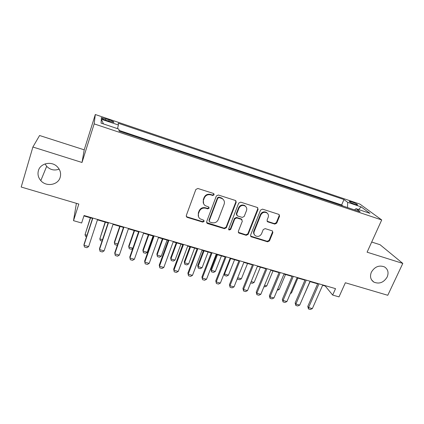 <?xml version="1.0" encoding="UTF-8"?>
<svg xmlns="http://www.w3.org/2000/svg" width="424" height="424" viewBox="0 0 424 424"><rect width="100%" height="100%" fill="white"/><g stroke="black" fill="none" stroke-linecap="round" stroke-linejoin="round"><path stroke-width="0.64" d="M214.131 194.807L213.495 193.466L197.881 188.473L195.862 189.464L186.295 215.498L186.783 217.141L187.238 217.374L202.736 222.086L204.124 221.407L203.78 220.252L200.112 218.821C198.395 217.438 197.865 215.668 198.533 213.521L199.328 211.375C200.647 208.688 202.773 207.643 205.709 208.242L207.707 208.868L209.101 208.184L208.725 206.992L205.232 205.651C203.393 204.251 202.815 202.423 203.504 200.165L204.315 197.997C205.645 195.279 207.781 194.229 210.728 194.855L212.731 195.491L214.131 194.807M203.61 203.753L203.266 199.72L204.071 197.558C205.402 194.844 207.532 193.8 210.468 194.42L212.466 195.056L213.866 194.372L213.892 193.699M186.231 216.282L187.042 216.887L202.502 221.593L203.886 220.915L203.939 220.39M198.543 216.818L198.305 213.039L199.1 210.903C200.419 208.221 202.54 207.177 205.46 207.781L207.458 208.401L208.847 207.718L208.889 207.124M371.36 272.187C369.717 276.459 370.544 279.761 373.846 282.098C379.252 284.292 383.694 282.596 387.176 277.01C388.893 272.643 388.013 269.282 384.536 266.935C379.141 264.899 374.747 266.648 371.36 272.187M38.399 170.671C37.45 174.306 38.25 177.619 40.805 180.619C46.253 187.143 58.162 185.081 60.187 177.317C61.242 173.347 60.245 169.796 57.203 166.659C51.527 160.797 40.291 163.171 38.399 170.671M45.077 163.913L46.677 166.325C50.308 169.934 54.463 170.861 59.153 169.118M351.719 201.866L349.328 201.315C349.222 201.877 351.162 202.911 355.153 204.416L357.527 204.956C357.618 204.384 355.678 203.356 351.719 201.866M274.794 224.1L276.724 223.146L279.575 216.161L279.034 214.449L262.504 209.133L260.553 210.097L250.579 235.103L251.05 236.725L267.576 241.812L269.489 240.869L272.881 232.559L272.388 230.905L265.175 228.621L263.246 229.575L261.571 233.73C260.082 236.301 258.052 237 255.476 235.829C254.029 234.732 253.6 233.274 254.204 231.467L260.776 215.021C262.196 212.493 264.178 211.751 266.728 212.79C268.328 213.897 268.811 215.424 268.175 217.364L267.067 220.104L267.581 221.789L274.794 224.1L274.392 223.607L276.316 222.664L279.162 215.689L279.125 214.507M32.886 147.017L82.012 162.477L84.217 149.831L39.58 135.51L32.886 147.017L21.2 187.032L78.822 204.05L73.516 220.671L81.641 223.008L84.063 215.514L335.538 288.643L332.67 295.067L339.004 296.885L345.359 282.76L387.769 295.284L402.8 263.421L380.063 244.722L371.694 242.035M82.012 162.477L94.165 123.882L381.711 219.95L367.094 252.185L402.8 263.421M236.195 202.328L235.32 200.441L218.334 195.013L216.335 195.994L206.631 221.699L207.113 223.342L207.543 223.549L224.407 228.679L226.363 227.72L236.195 202.328L235.855 200.759M240.657 202.147L257.278 207.463L258.115 209.318L248.157 234.366L246.222 235.315L238.807 232.999L238.336 231.366L242.321 221.217L241.468 219.378L236.746 217.91L234.785 218.874L230.656 229.49L229.013 230.031L228.679 228.891L238.686 203.123L240.657 202.147M105.836 120.231L113.717 122.393C114.374 122.033 112.874 121.185 109.212 119.854L101.325 117.692C100.647 118.047 102.147 118.89 105.836 120.231M94.165 123.882L95.305 114.522L359.939 204.114L381.711 219.95M343.016 206.032L341.638 204.946L343.975 199.545L118.217 123.214L118.418 125.001L117.469 128.636M343.975 199.545L347.648 202.328L361.131 206.875L369.919 213.33L356.028 208.672L360.087 211.746L119.091 131.106L118.868 129.103L101.071 123.135L101.288 119.224L118.418 125.001M341.638 204.946L119.012 130.38M84.217 149.831L95.305 114.522M322.622 285.283L325.266 286.046L332.67 295.067M83.931 215.922L92.517 218.413M97.446 219.849L108.094 222.939M113.028 224.376L123.448 227.402M128.387 228.838L138.59 231.801M143.535 233.237L153.52 236.142M158.465 237.578L168.238 240.419M173.188 241.855L182.76 244.637M187.71 246.079L197.075 248.798M202.036 250.239L211.205 252.905M216.161 254.347L225.139 256.955M230.1 258.396L238.887 260.951M243.848 262.392L252.455 264.889M257.416 266.33L265.843 268.779M270.803 270.221L279.05 272.621M284.016 274.063L292.088 276.411M297.054 277.853L304.962 280.147M309.923 281.589L317.661 283.841M76.389 203.334L73.516 220.671M325.42 285.702L325.266 286.046M356.028 208.672L354.501 209.875M347.537 207.543L347.648 202.328M103.483 123.941L101.288 119.224M361.131 206.875L358.603 209.536M206.578 222.563L224.121 228.176L226.077 227.211L235.877 201.877M219.16 197.542L217.766 198.225L209.239 220.761L209.583 221.916L211.958 222.695C214.846 223.273 216.945 222.24 218.265 219.59L224.126 204.262C224.847 201.935 224.243 200.08 222.309 198.692L219.16 197.542L218.885 197.102L217.491 197.785L217.766 198.225M209.186 221.296L208.99 220.268L217.491 197.785M223.57 199.852L222.022 198.247L220.978 197.769L221.259 198.209M218.885 197.102L220.978 197.769M238.299 232.326L245.888 234.801L247.817 233.847L257.75 208.857L257.718 207.696M242.003 219.69L241.139 218.895L236.433 217.427L234.477 218.392L230.354 228.987L230.656 229.49M228.626 229.453L230.354 228.987M246.498 210.58C247.123 208.64 246.625 207.097 245.014 205.963C242.396 204.866 240.376 205.608 238.945 208.189L236.65 214.094L237.514 215.943L242.237 217.417L244.192 216.452L246.498 210.58M245.878 206.689L244.68 205.513C242.067 204.416 240.048 205.152 238.622 207.728L238.945 208.189M236.64 215.138L236.332 213.617L238.622 207.728M267.078 221.222L274.392 223.607M267.449 213.346L266.341 212.323C263.797 211.285 261.82 212.027 260.405 214.549L260.776 215.021M254.363 234.636C253.526 233.55 253.356 232.326 253.849 230.958L260.405 214.549M250.552 236.089L267.194 241.288L269.102 240.344L272.484 232.05L272.489 230.974M86.549 236.672L85.6 236.407L85.028 234.695L87.01 235.256M90.338 217.782L85.028 234.695L90.524 217.835M97.578 219.447L88.637 246.583L86.894 247.69L84.562 247.044L83.952 245.284L84.053 244.288L92.649 218.01M88.637 246.583L83.952 245.284L92.856 218.074M102.041 241.033L100.35 240.556L99.826 238.871L102.513 239.629M105.141 222.086L99.826 238.871L105.396 222.155M117.416 245.046L117.066 245.263L114.904 244.653L114.422 242.989L117.793 243.943M119.743 226.326L114.39 242.062L114.422 242.989L120.061 226.421M132.77 248.469L131.398 249.296L129.262 248.692L128.827 247.054L132.866 248.194M134.154 230.513L128.737 246.116L128.827 247.054L134.535 230.624M148.368 234.647L142.893 250.118L143.042 251.066L147.271 252.259L153.059 236.009M147.271 252.259L145.538 253.276L143.429 252.683L143.042 251.066L148.813 234.774M113.16 223.978L104.097 250.87L102.338 251.962L100.038 251.326L99.518 248.581L108.226 222.542M104.097 250.87L99.486 249.588L108.507 222.621M128.525 228.446L119.345 255.094L117.565 256.17L115.296 255.545L114.761 252.815L123.585 227.01M119.345 255.094L114.793 253.833L123.935 227.11M143.667 232.85L134.382 259.265L132.579 260.32L130.343 259.705L129.792 256.986L138.728 231.409M134.382 259.265L129.892 258.02L139.146 231.536M158.603 237.191L149.206 263.373L147.388 264.417L145.183 263.808L144.616 261.104L153.658 235.755M149.206 263.373L144.78 262.149L154.145 235.892M162.403 238.723L156.864 254.066L157.071 255.025L161.242 256.202L167.093 240.085M161.242 256.202L159.493 257.204L157.415 256.621L157.071 255.025L162.901 238.866M173.331 241.473L163.828 267.427L161.994 268.456L159.816 267.851L159.239 265.164L168.381 240.032M163.828 267.427L159.466 266.219L168.932 240.196M176.246 242.745L170.655 257.962L170.914 258.932L175.032 260.092L180.942 244.113M175.032 260.092L173.268 261.083L171.217 260.506L170.655 257.962M176.808 242.91L170.914 258.932L171.217 260.506M187.853 245.697L178.255 271.424L176.4 272.436L174.253 271.842L173.665 269.171L182.898 244.256M178.255 271.424L173.946 270.231L183.518 244.436M174.253 271.842L173.665 269.171M189.915 246.715L184.265 261.809L184.578 262.785L188.643 263.935L194.611 248.082M188.643 263.935L186.867 264.91L184.838 264.338L184.265 261.809M190.53 246.895L184.578 262.785L184.838 264.338M202.179 249.863L192.48 275.367L190.614 276.369L188.494 275.78L187.89 273.12L197.218 248.422M192.48 275.367L188.235 274.19L197.902 248.618M188.494 275.78L187.89 273.12M203.403 250.637L197.701 265.604L198.066 266.59L202.078 267.724L208.105 252.004M202.078 267.724L200.287 268.689L198.284 268.122L197.701 265.604M204.077 250.833L198.066 266.59L198.284 268.122M216.309 253.971L206.52 279.262L204.633 280.243L202.545 279.665L201.93 277.02L211.348 252.529M206.52 279.262L202.328 278.096L212.09 252.746M202.545 279.665L201.93 277.02M216.722 254.506L210.967 269.357L211.385 270.348L215.344 271.466L221.423 255.873M215.344 271.466L213.537 272.415L211.56 271.858L210.967 269.357M217.443 254.718L211.385 270.348L211.56 271.858M230.248 258.025L220.369 283.099L218.466 284.069L216.404 283.497L215.779 280.863L225.287 256.584M220.369 283.099L216.229 281.955L226.082 256.812M216.404 283.497L215.779 280.863M224.206 273.358L224.529 274.058L228.441 275.16L234.573 259.695M228.441 275.16L226.623 276.098L224.672 275.547L224.158 273.475M230.645 258.555L224.529 274.058L224.672 275.547M243.996 262.021L234.032 286.889L232.119 287.843L230.084 287.281L229.442 284.658L239.035 260.58M234.032 286.889L229.951 285.755L239.894 260.829M230.084 287.281L229.442 284.658M237.684 277.773L241.373 278.812L247.552 263.468M241.373 278.812L239.539 279.734L237.615 279.193L237.403 278.478M237.541 278.133L237.615 279.193M257.564 265.97L247.515 290.626L245.586 291.569L243.577 291.012L243.493 289.507L242.931 288.405L252.603 264.523M247.515 290.626L243.493 289.507L253.515 264.788M243.577 291.012L242.931 288.405M251.199 281.584L254.14 282.416L260.368 267.189M254.14 282.416L252.296 283.327L250.679 282.872M270.952 269.86L260.824 294.314L258.884 295.242L256.902 294.696L256.849 293.212L256.239 292.099L265.991 268.418M260.824 294.314L256.849 293.212L266.956 268.699M256.902 294.696L256.239 292.099M264.539 285.347L266.754 285.972L273.024 270.867M266.754 285.972L264.894 286.873L264.009 286.624M284.165 273.703L273.957 297.955L272.007 298.872L270.046 298.332L270.035 296.869L269.378 295.751L279.204 272.261M273.957 297.955L270.035 296.869L280.222 272.558M270.046 298.332L269.378 295.751M277.699 289.062L279.204 289.486L285.522 274.503M279.204 289.486L277.169 290.329M297.203 277.492L286.926 301.549L284.954 302.45L283.025 301.92L283.052 300.478L282.342 299.349L292.242 276.05M286.926 301.549L283.052 300.478L293.313 276.363M283.025 301.92L282.342 299.349M290.694 292.73L291.505 292.958L297.865 278.086M291.505 292.958L290.371 293.488M310.071 281.239L299.72 305.1L297.743 305.985L295.835 305.46L295.899 304.04L295.146 302.906L305.11 279.792M299.72 305.1L295.899 304.04L306.229 280.121M295.835 305.46L295.146 302.906M303.52 296.349L310.061 281.631M322.775 284.933L312.356 308.598L310.363 309.478L308.481 308.958L308.582 307.554L307.782 306.414L317.815 283.486M312.356 308.598L308.582 307.554L318.981 283.826M308.481 308.958L307.782 306.414M105.412 120.087L105.846 118.715M108.772 121.222L109.212 119.854M210.468 194.42L210.728 194.855M204.071 197.558L204.315 197.997M203.266 199.72L203.504 200.165M207.458 208.401L207.707 208.868M205.46 207.781L205.709 208.242M199.1 210.903L199.328 211.375M198.305 213.039L198.533 213.521M202.502 221.593L202.736 222.086M187.042 216.887L187.238 217.374M212.466 195.056L212.731 195.491M226.077 227.211L226.363 227.72M224.121 228.176L224.407 228.679M207.294 223.051L207.543 223.549M208.99 220.268L209.239 220.761M257.75 208.857L258.115 209.318M247.817 233.847L248.157 234.366M245.888 234.801L246.222 235.315M238.871 232.665L239.189 233.179M241.139 218.895L241.468 219.378M236.433 217.427L236.746 217.91M234.477 218.392L234.785 218.874M236.332 213.617L236.65 214.094M267.496 221.439L267.883 221.927M253.849 230.958L254.204 231.467M272.484 232.05L272.881 232.559M269.102 240.344L269.489 240.869M267.194 241.288L267.576 241.812M251.066 236.375L251.411 236.894M279.162 215.689L279.575 216.161M276.316 222.664L276.724 223.146M371.572 279.866L373.846 282.098M46.677 166.325L40.805 180.619M101.198 118.095L101.325 117.692M186.581 216.653L186.783 217.141M206.87 222.844L207.113 223.342M222.022 198.247L222.309 198.692M238.489 232.484L238.807 232.999M241.479 219.054L241.807 219.537M228.716 229.527L229.013 230.031M244.68 205.513L245.014 205.963M267.2 221.307L267.581 221.789M266.341 212.323L266.728 212.79M250.701 236.205L251.05 236.725"/></g></svg>
